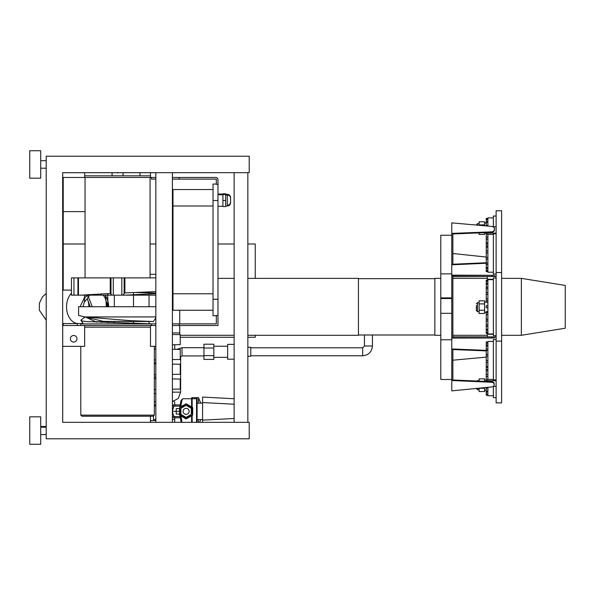 <?xml version="1.0" encoding="UTF-8"?>
<svg xmlns="http://www.w3.org/2000/svg" width="595" height="595" viewBox="0 0 595 595"><rect width="100%" height="100%" fill="white"/><g stroke="black" fill="none" stroke-linecap="round" stroke-linejoin="round"><path stroke-width="0.89" d="M71.474 293.223A16.734 11.833 90 0 0 67.101 311.944A16.734 11.833 90 0 0 78.369 323.561L64.439 323.561A16.734 11.833 -90 0 1 62.668 323.375M62.668 290.278A16.734 11.833 -90 0 1 64.439 290.092L71.474 290.092M84.646 172.706L84.646 177.466L62.698 177.466L62.698 172.676M84.646 177.466L150.483 177.466L150.483 172.706M150.483 177.466L155.838 177.466M172.401 177.466L172.431 172.676M155.838 325.495L150.483 325.495L150.483 346.35L155.838 346.35M172.401 346.35L172.401 325.495M84.646 327.146L150.483 327.146M80.786 415.132L81.887 416.232L153.25 416.232L154.343 415.132L80.786 415.132L80.786 346.35M151.435 323.903L80.786 323.903L80.786 325.495M92.262 306.737L88.387 296.771L87.301 295.7A16.734 12.205 90 0 1 87.666 295.157L81.85 295.157L110.239 293.454L112.031 295.157L116.501 295.157M90.195 306.737L87.301 298.697A14.905 10.866 90 0 1 88.387 296.771L89.652 295.157L155.838 295.157M86.126 317.336L96.65 322.215M84.535 316.904A16.734 3.83 90 0 0 84.669 317.648M80.08 306.737L84.371 297.775L87.301 295.7M85.888 294.756L85.613 295.157L105.293 295.157A16.734 3.332 90 0 1 106.237 306.737M101.693 322.408A16.734 3.332 90 0 1 101.395 321.731M107.279 306.737L107.078 303.941L104.965 297.634L103.173 295.157L99.938 295.157L125.389 295.157L155.838 293.662M155.838 306.737L78.585 306.737L78.585 315.424L84.728 316.927L130.32 320.646L153.391 321.523L103.53 321.397A14.905 2.968 90 0 1 102.905 321.731L94.679 321.731M101.061 295.157A14.905 2.968 90 0 1 101.448 293.833M136.01 292.524L155.838 293.112M82.965 306.737L84.371 301.925L87.301 298.697M105.159 295.157A16.734 12.205 90 0 1 108.61 306.737M105.293 295.157L125.389 295.157M89.711 295.157A14.905 3.414 90 0 0 89.503 294.488M87.584 295.157L88.209 294.577M103.53 321.397L88.781 317.909M88.908 306.737A14.905 10.539 90 0 0 87.227 298.757M83.136 323.561L78.369 323.561A16.734 11.833 90 0 0 78.51 323.561M151.792 323.851L85.94 321.545L82.244 321.003L80.905 320.17L84.988 317.009M118.539 295.157L122.763 295.157L124.898 292.911L155.838 291.624M83.374 323.903L80.965 320.393M155.838 316.927L84.728 316.927M155.838 277.872L71.474 277.872L71.474 295.157L81.85 295.157M112.031 295.157L122.763 295.157M172.431 325.495L217.971 325.495L217.971 315.439L216.327 315.439L216.327 323.851L172.401 323.851M217.971 315.439L217.971 299.27L213.032 299.27L213.032 315.729L216.327 315.729M172.431 177.466L215.777 177.466A2.194 2.194 0 0 1 217.971 179.66L217.971 184.346L216.327 184.346L216.327 179.11L172.401 179.11M225.654 194.32L227.297 194.32L227.297 206.011C229.283 205.803 230.384 204.702 230.592 202.716L230.592 198.306L230.592 202.716C230.384 204.702 229.283 205.803 227.297 206.011L225.654 206.011M222.909 200.508L225.654 200.508L225.654 206.547L222.909 206.547L222.909 194.476L225.654 194.476L225.654 193.784L222.909 193.784L222.909 194.476M225.654 200.508L225.654 194.476M217.971 206.272L222.909 206.272M227.297 205.32C229.283 205.111 230.384 204.011 230.592 202.025M213.032 299.27L213.032 200.508L217.971 200.508L217.971 184.346M216.327 184.048L213.032 184.048L213.032 200.508M217.971 299.27L217.971 200.508M213.032 293.781L172.981 293.781L172.981 310.248L213.032 310.248M172.981 293.781L172.981 205.996L213.032 205.996M172.981 189.537L213.032 189.537L172.981 189.537L172.981 205.996M151.435 177.466L151.435 179.11L155.838 179.11M179.147 177.466L179.147 179.11M123.463 172.706L111.667 172.706M117.565 173.078L117.565 172.706M123.053 175.823L123.053 173.078M150.483 175.823L84.646 175.823M155.838 323.851L151.435 323.851L151.435 325.495M179.147 325.495L179.147 323.851M76.963 338.778A3.295 3.295 0 0 1 72.025 341.627A3.295 3.295 0 0 1 72.025 335.922A3.295 3.295 0 0 1 76.963 338.778M62.698 346.35L84.646 346.35L84.646 325.495L62.698 325.495L62.698 422.324M150.483 325.495L84.646 325.495M150.483 416.232L150.483 422.324M496.118 336.889L489.856 336.889L494.512 336.926L494.512 338.027L451.769 338.079L451.769 298.541L440.798 298.541L440.798 235.241L451.769 235.241M451.769 298.541L451.769 222.872L491.671 226.412A3.168 2.73 0 0 1 494.512 229.12A3.168 2.73 0 0 1 491.485 231.849L451.769 233.404M451.769 338.079L451.769 339.782L440.798 339.782L440.798 298.541M486.241 350.894L452.869 349.533L452.869 379.982L492.102 381.7A2.789 2.365 0 0 1 494.222 383.991L494.222 384.578A2.789 2.365 180 0 1 491.768 386.921L451.769 390.878L451.769 339.782M451.769 297.887L440.798 297.887M451.769 379.484L440.798 379.484L440.798 339.782M451.769 313.32L440.798 313.32M452.869 349.533L452.869 348.997L451.769 348.997M452.869 379.982L452.869 380.569L451.769 380.569M492.102 381.7L492.102 382.28L452.869 380.569M494.222 384.578A2.789 2.365 180 0 0 492.102 382.28M452.869 348.997L486.241 350.358M486.241 357.119L452.869 360.206M476.364 388.49L477.465 389.673L477.465 388.379M484.598 387.65L484.598 391.54L479.109 391.54L479.109 388.208M479.109 381.135L479.109 378.866L484.598 378.866L484.598 381.373M484.598 388.282L479.109 388.282M487.885 379.409L487.885 341.448L493.374 341.448M493.374 395.749L487.885 395.749L487.885 387.315M487.885 395.199L486.241 395.199L486.241 387.486M486.241 381.447L486.241 341.999L487.885 341.999M493.374 379.409L487.342 379.409L487.342 380.755L496.118 380.755M496.118 386.4L493.203 386.4M496.118 339.581L493.374 339.581L493.374 379.9L496.118 379.9M487.342 381.492L487.342 380.755M501.607 272.532L501.607 402.889L496.118 402.889L496.118 210.764L501.607 210.764L501.607 272.532L496.118 272.532M496.118 397.616L493.374 397.616L493.374 386.4M486.241 366.319L487.885 366.319M487.885 370.759L486.241 370.759M487.885 350.462L486.241 350.462M487.885 349.034L486.241 349.034M487.885 343.151L486.241 343.151M487.885 342.631L486.241 342.631M487.885 388.081L486.241 388.081M487.885 376.397L486.241 376.397M487.885 374.448L486.241 374.448M487.885 362.63L486.241 362.63M487.885 360.682L486.241 360.682M487.885 394.537L486.241 394.537M487.885 394.016L486.241 394.016M487.885 392.112L486.241 392.112M487.885 391.101L486.241 391.101M487.885 369.547L486.241 369.547M487.885 367.524L486.241 367.524M487.342 380.971L486.241 380.971M487.885 356.122L486.241 356.122M487.885 354.367L486.241 354.367M487.885 346.037L486.241 346.037M487.885 345.026L486.241 345.026M451.769 275.574L452.869 275.574L452.869 337.945L451.769 337.945M452.869 275.574L494.222 275.314L451.769 275.15M494.222 275.314L494.222 276.415L491.768 276.511L452.869 276.675M494.512 338.027L452.869 337.945M489.856 336.889L452.869 336.844M476.364 305.488L476.364 310.59L477.465 311.683L477.465 302.684L476.364 303.785M484.598 300.825L484.598 313.491L479.109 313.491L479.109 300.825L484.598 300.825M484.598 303.904L479.109 303.904M484.598 310.24L479.109 310.24M487.885 311.587L486.241 311.587L486.241 333.431L487.885 333.431M487.885 300.862L486.241 300.862L486.241 302.275L487.885 302.275M493.374 333.974L487.885 333.974L487.885 279.68L493.374 279.68M487.885 307.779L486.241 307.779L486.241 305.756L487.885 305.756M486.241 300.862L486.241 280.23L487.885 280.23M493.374 279.263L487.342 279.263L487.342 276.526M496.118 277.977L493.374 277.977L493.374 335.61L496.118 335.61M496.118 276.511L491.173 276.511M496.118 276.281L494.222 276.281M496.118 336.971L494.512 336.971M493.374 334.293L487.342 334.293L487.342 336.889M487.885 281.375L486.241 281.375M487.885 280.855L486.241 280.855M487.885 314.629L486.241 314.629M487.885 312.68L486.241 312.68M487.885 298.906L486.241 298.906M487.885 288.687L486.241 288.687M487.885 287.259L486.241 287.259M487.885 332.769L486.241 332.769M487.885 332.241L486.241 332.241M487.885 326.305L486.241 326.305M487.885 324.877L486.241 324.877M487.885 330.337L486.241 330.337M487.885 329.325L486.241 329.325M487.885 320.95L486.241 320.95M487.885 319.203L486.241 319.203M487.885 294.346L486.241 294.346M487.885 292.599L486.241 292.599M487.885 284.269L486.241 284.269M487.885 283.257L486.241 283.257M486.241 262.73L452.869 264.247L452.869 264.76L451.769 264.76M494.512 229.12L494.512 229.685A3.168 2.73 180 0 1 491.485 232.407L452.869 233.961L452.869 264.247M452.869 253.515L486.241 257.047M486.241 263.243L452.869 264.76M452.869 233.961L452.869 233.404M477.465 225.111L477.465 223.623L476.364 225.014M484.598 224.873L479.109 224.873L479.109 221.786L484.598 221.786L484.598 225.765M484.598 232.69L484.598 234.46L479.109 234.46L479.109 232.905M479.109 225.267L479.109 224.873M493.374 272.205L487.885 272.205L487.885 234.445M487.885 226.063L487.885 217.904L493.374 217.904M487.885 271.655L486.241 271.655L486.241 232.623M486.241 225.914L486.241 218.454L487.885 218.454M496.118 233.813L493.374 233.813L493.374 274.072L496.118 274.072M496.118 233.121L487.342 233.121L487.26 232.578M493.374 234.445L487.342 234.445L487.342 233.121M496.118 226.807L493.01 226.807M493.374 226.807L493.374 216.037L496.118 216.037M486.241 242.782L487.885 242.782M487.885 247.215L486.241 247.215M487.885 270.993L486.241 270.993M487.885 270.472L486.241 270.472M487.885 264.537L486.241 264.537M487.885 263.109L486.241 263.109M487.885 252.86L486.241 252.86M487.885 250.904L486.241 250.904M487.885 239.086L486.241 239.086M487.885 237.137L486.241 237.137M487.885 225.49L486.241 225.49M487.885 219.607L486.241 219.607M487.885 219.086L486.241 219.086M487.885 246.003L486.241 246.003M487.885 243.987L486.241 243.987M487.885 222.493L486.241 222.493M487.885 221.481L486.241 221.481M487.885 259.182L486.241 259.182M487.885 257.427L486.241 257.427M487.885 268.568L486.241 268.568M487.885 267.557L486.241 267.557M172.401 359.588L180.233 359.454L180.233 349.436L172.401 349.302M155.838 349.012L154.343 348.982M172.401 389.219L180.233 389.085L180.233 379.067L172.401 378.926M155.838 378.643L154.343 378.613M172.401 374.404L180.233 374.27L180.233 364.252L172.401 364.118M155.838 363.828L154.343 363.798M172.431 344.773L180.233 344.639L180.233 334.621L172.431 334.487M155.838 422.324L155.838 172.706L62.668 172.706L62.668 422.324L62.668 172.676L249.216 172.676L249.216 156.217L46.209 156.217L46.209 438.783L249.216 438.783L249.216 422.324L62.668 422.324M40.72 427.203L46.209 427.203M40.72 416.835L40.72 444.272L29.75 444.272L29.75 416.835L40.72 416.835M40.72 160.702L46.209 160.702M40.72 150.728L40.72 178.165L29.75 178.165L29.75 150.728L40.72 150.728M40.72 426.496L46.209 426.496M358.45 335L434.856 335M213.828 357.335L227.647 357.335M234.133 344.371L227.647 344.371L227.647 359.194L234.133 359.194M247.847 356.279L250.778 356.279L250.778 347.287L247.847 347.287M250.778 355.758L362.66 355.758L362.66 347.8L364.467 345.993L372.433 345.993L372.433 335M114.322 295.157L114.322 306.737M114.322 321.635L114.322 322.773M501.607 278.363L521.361 278.363L565.25 285.429L565.25 328.224L521.361 335.29L501.607 335.29M77.35 323.561L77.35 325.495M107.799 293.558L107.799 306.737M107.799 321.508L107.799 322.609M133.503 292.614L133.503 294.822M133.503 295.157L133.503 306.737M133.503 321.731L133.503 323.167M149.04 292.019L149.04 294.123M149.04 295.157L149.04 306.737M149.04 321.672L149.04 323.435M172.431 332.932L179.735 332.932M179.735 310.248L179.735 323.851M179.735 325.495L179.735 334.613M180.233 335.29L234.133 335.29M247.847 335.29L358.45 335.29L358.45 278.363L247.847 278.363M440.798 278.363L434.856 278.363L434.856 335.29L440.798 335.29M452.869 335.29L487.342 335.29M521.361 278.363L521.361 335.29M140.033 175.823L140.033 172.706M63.219 325.495L63.219 323.472M63.219 290.182L63.219 177.466M247.847 172.676L247.847 422.324M255.255 335.29L255.255 337.276L247.847 337.276M234.133 337.276L180.233 337.276M255.255 278.363L255.255 244.002L247.847 244.002M234.133 244.002L217.971 244.002M172.981 244.002L172.401 244.002M155.838 244.002L150.074 244.002M85.055 244.002L63.219 244.002M179.898 407.337L180.783 401.469L181.334 400.019L183.059 398.732C182.1 399 181.416 401.655 181.021 406.69M181.021 416.009L181.973 422.324M191.605 422.324L191.605 415.786M191.605 406.913L191.605 398.181A0.55 0.55 0 0 1 192.155 397.631L196.543 397.631L196.543 422.324M192.43 407.389L186.391 403.901A0.55 0.55 0 0 0 185.848 403.901L179.809 407.389A0.55 0.55 0 0 0 179.534 407.865L179.534 414.834A0.55 0.55 0 0 0 179.809 415.31L185.848 418.791A0.55 0.55 0 0 0 186.391 418.791L192.43 415.31A0.55 0.55 0 0 0 192.706 414.834L192.706 407.865A0.55 0.55 0 0 0 192.43 407.389L192.155 407.865L192.706 407.865M192.43 415.31L192.155 407.865L185.848 403.901A0.55 0.55 0 0 1 186.391 403.901L179.534 407.865A0.55 0.55 0 0 1 179.809 407.389L180.084 414.834L179.534 414.834A0.55 0.55 0 0 0 179.809 415.31L180.084 414.834L186.123 418.315L185.848 418.791A0.55 0.55 0 0 0 186.391 418.791L186.123 418.315L192.706 414.834M185.246 416.864L184.264 417.073L183.282 415.987M180.91 413.346L180.233 412.603L180.687 411.204M191.33 409.345L192.007 410.096L191.553 411.495M190.459 414.864L190.147 415.823L188.712 416.128M181.78 407.835L182.092 406.876L183.528 406.571M186.994 405.835L187.983 405.626L188.957 406.712M191.33 410.662L191.932 412.908L191.33 413.51M189.322 415.518L187.678 417.162L186.86 416.939M188.132 406.489L190.378 407.092L190.593 407.917M182.918 407.181L184.562 405.537L185.387 405.753M180.91 412.038L180.307 409.791L180.91 409.189M184.108 416.203L181.862 415.607L181.646 414.782M191.33 414.358L191.33 408.341L186.123 405.329L180.91 408.341L180.91 414.358L186.123 417.37L191.33 414.358M186.123 408.334A3.02 3.02 0 0 0 183.505 412.856A3.02 3.02 0 0 0 188.734 412.856A3.02 3.02 0 0 0 186.123 408.334M197.094 398.181A0.55 0.55 0 0 0 196.543 397.631A0.55 0.55 0 0 1 197.094 398.181L197.094 422.324M198.462 422.324L198.462 419.579M198.462 403.12L198.462 397.631L196.543 397.631M179.526 414.641L179.526 408.058M179.995 406.14L173.933 406.14L172.751 409.784A5.348 3.005 -90 0 1 173.428 407.701M174.952 406.14A5.348 3.005 -90 0 1 175.629 405.998A5.348 3.005 -90 0 1 176.306 406.14M176.306 416.56A5.348 3.005 -90 0 1 175.629 416.701A5.348 3.005 -90 0 1 174.952 416.56M179.995 416.56L173.933 416.56L172.401 411.844M173.428 414.998A5.348 3.005 -90 0 1 172.751 412.915M172.401 410.847L172.751 409.784M172.401 417.794L179.809 417.794M179.809 416.56L180.151 417.935M180.151 404.764L179.809 406.14M203.951 347.703L182.003 347.703L176.589 349.377M203.951 355.617L203.951 359.417L213.828 359.417L213.828 355.617L203.951 355.617L203.951 348.016L213.828 348.016L213.828 355.617M213.828 348.016L213.828 344.215L203.951 344.215L203.951 348.016M153.503 416.203L153.503 419.579L155.838 419.579M173.993 401.283A2.744 2.744 180 0 1 174.737 403.157L174.737 404.905M174.737 417.794L174.737 422.286A2.744 2.744 0 0 1 174.737 422.324A2.744 2.744 0 0 0 174.737 422.286M174.737 344.736L174.737 349.339M154.343 362.861L155.838 362.779M179.526 411.346L172.401 411.346M179.526 408.609L176.239 408.609L176.239 414.09L179.526 414.09M197.094 403.12L202.583 403.12M202.583 422.324L202.583 397.081L234.133 398.739L202.583 397.081M172.401 172.676L172.401 422.324M84.921 294.837A16.734 3.83 90 0 0 84.371 297.775M84.973 297.269A14.905 3.414 90 0 0 84.371 301.925M110.239 293.454L110.239 277.872M78.466 295.157L78.466 277.872M110.982 293.729L110.982 277.872M113.288 295.157L113.288 277.872M124.147 293.216L124.147 277.872M121.841 295.157L121.841 277.872M124.898 292.911L124.898 277.872M77.938 295.157L77.938 277.872M73.944 295.157L73.944 277.872M477.465 381.06L477.465 380.674L476.662 381.023M491.768 276.511L491.768 275.411M491.671 336.889L491.671 337.99M491.485 232.407L491.485 231.849M192.155 407.233L192.155 397.631M183.059 398.732L197.094 398.732M192.155 422.324L192.155 415.466M172.401 401.647L178.292 398.427L180.635 392.142L172.401 392.142M203.951 355.936L182.003 355.936L180.233 357.305M182.003 355.936L182.003 347.703M155.838 420.397L150.483 420.68M174.737 419.542L172.401 419.542M155.838 405.046L154.343 404.964M234.133 418.478L202.583 420.137M234.133 404.213L202.583 402.562M154.343 346.35L154.343 415.132M153.391 321.523L155.838 317.961M225.654 195.011L227.297 195.011C229.298 195.205 230.399 196.305 230.592 198.306M217.971 194.751L222.909 194.751M227.297 194.32C229.298 194.513 230.399 195.614 230.592 197.614M217.971 194.059L222.909 194.059M112.076 175.823L112.076 173.078M150.074 277.872L150.074 177.466M85.055 277.872L85.055 177.466M451.769 273.871L440.798 273.871M479.109 380.674L477.465 380.674M479.109 389.673L477.465 389.673M486.241 380.086L484.598 380.086M486.241 390.261L484.598 390.261M479.109 302.684L477.465 302.684M479.109 311.683L477.465 311.683M486.241 302.096L484.598 302.096M486.241 312.271L484.598 312.271M501.607 341.121L496.118 341.121M479.109 223.623L477.465 223.623M486.241 223.036L484.598 223.036M486.241 233.21L484.598 233.21M155.838 359.878L154.343 359.908M155.838 389.509L154.343 389.532M155.838 374.694L154.343 374.716M40.72 434.551L46.209 434.551M40.72 168.199L46.209 168.199M46.209 293.439L42.476 296.831L39.382 303.219L39.322 310.166L46.209 320.214M364.467 345.993L364.467 335M372.433 345.993C371.853 351.92 368.595 355.178 362.66 355.758M213.828 346.223L227.647 346.223M250.778 347.8L362.66 347.8M150.074 274.288L155.838 274.288M172.401 280.721L172.981 280.721M217.971 278.363L234.133 278.363M358.45 278.661L434.856 278.661M452.869 278.363L487.342 278.363M85.055 211.634L63.219 211.634M234.133 172.676L234.133 422.324M179.898 415.362L181.163 422.324M175.629 405.998L172.401 405.998M175.629 416.701L172.401 416.701M172.401 404.905L179.809 404.905M155.838 393.518L154.343 393.518M155.838 401.744L154.343 401.744M180.635 357.305L180.635 392.142M154.343 377.059L155.838 377.059M154.343 405.864L155.838 405.864M200.738 403.12L198.462 397.631M200.738 419.579L199.6 422.324M197.094 419.579L202.583 419.579"/></g></svg>
